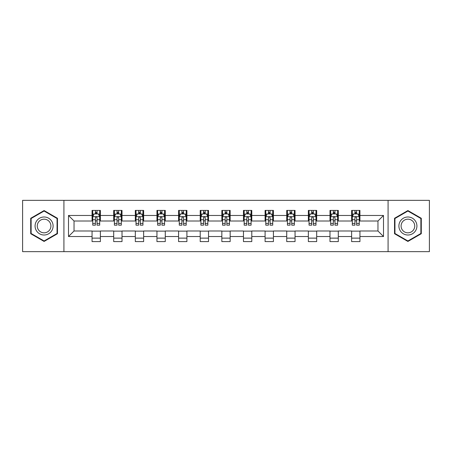 <?xml version="1.0" encoding="UTF-8"?>
<svg xmlns="http://www.w3.org/2000/svg" width="452" height="452" viewBox="0 0 452 452"><rect width="100%" height="100%" fill="white"/><g stroke="black" fill="none" stroke-linecap="round" stroke-linejoin="round"><path stroke-width="0.68" d="M388.082 251.651L429.4 251.651L429.4 200.349L388.082 200.349L388.082 251.651L63.918 251.651L63.918 200.349L22.6 200.349L22.6 251.651L63.918 251.651M388.082 200.349L63.918 200.349M359.939 215.463L359.939 210.4L351.616 210.4L351.616 215.463L338.305 215.463L338.305 210.4L329.988 210.4L329.988 215.463L316.677 215.463L316.677 210.4L308.36 210.4L308.36 215.463L295.049 215.463L295.049 210.4L286.726 210.4L286.726 215.463L273.42 215.463L273.42 210.4L265.098 210.4L265.098 215.463L251.787 215.463L251.787 210.4L243.47 210.4L243.47 215.463L230.158 215.463L230.158 210.4L221.842 210.4L221.842 215.463L208.53 215.463L208.53 210.4L200.213 210.4L200.213 215.463L186.902 215.463L186.902 210.4L178.58 210.4L178.58 215.463L165.274 215.463L165.274 210.4L156.951 210.4L156.951 215.463L143.64 215.463L143.64 210.4L135.323 210.4L135.323 215.463L122.012 215.463L122.012 210.4L113.695 210.4L113.695 215.463L100.384 215.463L100.384 210.4L92.061 210.4L92.061 215.463L68.495 215.463L68.495 236.537L74.038 230.989L92.061 230.989L92.061 241.6L100.384 241.6L100.384 230.989L113.695 230.989L113.695 241.6L122.012 241.6L122.012 230.989L135.323 230.989L135.323 241.6L143.64 241.6L143.64 230.989L156.951 230.989L156.951 241.6L165.274 241.6L165.274 230.989L178.58 230.989L178.58 241.6L186.902 241.6L186.902 230.989L200.213 230.989L200.213 241.6L208.53 241.6L208.53 230.989L221.842 230.989L221.842 241.6L230.158 241.6L230.158 230.989L243.47 230.989L243.47 241.6L251.787 241.6L251.787 230.989L265.098 230.989L265.098 241.6L273.42 241.6L273.42 230.989L286.726 230.989L286.726 241.6L295.049 241.6L295.049 230.989L308.36 230.989L308.36 241.6L316.677 241.6L316.677 230.989L329.988 230.989L329.988 241.6L338.305 241.6L338.305 230.989L351.616 230.989L351.616 241.6L359.939 241.6L359.939 230.989L377.962 230.989L377.962 221.011L359.939 221.011L359.939 215.463L383.505 215.463L383.505 236.537L359.939 236.537M351.616 236.537L338.305 236.537M329.988 236.537L316.677 236.537M308.36 236.537L295.049 236.537M286.726 236.537L273.42 236.537M265.098 236.537L251.787 236.537M243.47 236.537L230.158 236.537M221.842 236.537L208.53 236.537M200.213 236.537L186.902 236.537M178.58 236.537L165.274 236.537M156.951 236.537L143.64 236.537M135.323 236.537L122.012 236.537M113.695 236.537L100.384 236.537M92.061 236.537L68.495 236.537M351.616 215.463L351.616 221.011L338.305 221.011L338.305 215.463M329.988 215.463L329.988 221.011L316.677 221.011L316.677 215.463M308.36 215.463L308.36 221.011L295.049 221.011L295.049 215.463M286.726 215.463L286.726 221.011L273.42 221.011L273.42 215.463M265.098 215.463L265.098 221.011L251.787 221.011L251.787 215.463M243.47 215.463L243.47 221.011L230.158 221.011L230.158 215.463M221.842 215.463L221.842 221.011L208.53 221.011L208.53 215.463M200.213 215.463L200.213 221.011L186.902 221.011L186.902 215.463M178.58 215.463L178.58 221.011L165.274 221.011L165.274 215.463M156.951 215.463L156.951 221.011L143.64 221.011L143.64 215.463M135.323 215.463L135.323 221.011L122.012 221.011L122.012 215.463M113.695 215.463L113.695 221.011L100.384 221.011L100.384 215.463M92.061 215.463L92.061 221.011L74.038 221.011L68.495 215.463M74.038 221.011L74.038 230.989M383.505 236.537L377.962 230.989M377.962 221.011L383.505 215.463M92.061 213.869L92.756 213.869M95.389 213.869L97.056 213.869M99.689 213.869L100.384 213.869M92.061 220.87L92.756 220.87M95.389 220.87L97.056 220.87M99.689 220.87L100.384 220.87M92.061 231.13L100.384 231.13M92.061 238.131L100.384 238.131M113.695 231.13L122.012 231.13M113.695 238.131L122.012 238.131M113.695 213.869L114.384 213.869M117.023 213.869L118.684 213.869M121.317 213.869L122.012 213.869M113.695 220.87L114.384 220.87M117.023 220.87L118.684 220.87M121.317 220.87L122.012 220.87M135.323 231.13L143.64 231.13M135.323 238.131L143.64 238.131M135.323 213.869L136.018 213.869M138.651 213.869L140.312 213.869M142.951 213.869L143.64 213.869M135.323 220.87L136.018 220.87M138.651 220.87L140.312 220.87M142.951 220.87L143.64 220.87M156.951 231.13L165.274 231.13M156.951 238.131L165.274 238.131M156.951 213.869L157.646 213.869M160.279 213.869L161.946 213.869M164.579 213.869L165.274 213.869M156.951 220.87L157.646 220.87M160.279 220.87L161.946 220.87M164.579 220.87L165.274 220.87M178.58 231.13L186.902 231.13M178.58 238.131L186.902 238.131M178.58 213.869L179.274 213.869M181.907 213.869L183.574 213.869M186.207 213.869L186.902 213.869M178.58 220.87L179.274 220.87M181.907 220.87L183.574 220.87M186.207 220.87L186.902 220.87M200.213 231.13L208.53 231.13M200.213 238.131L208.53 238.131M200.213 213.869L200.903 213.869M203.541 213.869L205.202 213.869M207.835 213.869L208.53 213.869M200.213 220.87L200.903 220.87M203.541 220.87L205.202 220.87M207.835 220.87L208.53 220.87M221.842 231.13L230.158 231.13M221.842 238.131L230.158 238.131M221.842 213.869L222.537 213.869M225.169 213.869L226.831 213.869M229.463 213.869L230.158 213.869M221.842 220.87L222.537 220.87M225.169 220.87L226.831 220.87M229.463 220.87L230.158 220.87M243.47 231.13L251.787 231.13M243.47 238.131L251.787 238.131M243.47 213.869L244.165 213.869M246.798 213.869L248.459 213.869M251.097 213.869L251.787 213.869M243.47 220.87L244.165 220.87M246.798 220.87L248.459 220.87M251.097 220.87L251.787 220.87M265.098 231.13L273.42 231.13M265.098 238.131L273.42 238.131M265.098 213.869L265.793 213.869M268.426 213.869L270.093 213.869M272.725 213.869L273.42 213.869M265.098 220.87L265.793 220.87M268.426 220.87L270.093 220.87M272.725 220.87L273.42 220.87M286.726 231.13L295.049 231.13M286.726 238.131L295.049 238.131M286.726 213.869L287.421 213.869M290.054 213.869L291.721 213.869M294.354 213.869L295.049 213.869M286.726 220.87L287.421 220.87M290.054 220.87L291.721 220.87M294.354 220.87L295.049 220.87M308.36 231.13L316.677 231.13M308.36 238.131L316.677 238.131M308.36 213.869L309.049 213.869M311.688 213.869L313.349 213.869M315.982 213.869L316.677 213.869M308.36 220.87L309.049 220.87M311.688 220.87L313.349 220.87M315.982 220.87L316.677 220.87M329.988 231.13L338.305 231.13M329.988 238.131L338.305 238.131M329.988 213.869L330.683 213.869M333.316 213.869L334.977 213.869M337.616 213.869L338.305 213.869M329.988 220.87L330.683 220.87M333.316 220.87L334.977 220.87M337.616 220.87L338.305 220.87M351.616 231.13L359.939 231.13M351.616 238.131L359.939 238.131M351.616 213.869L352.311 213.869M354.944 213.869L356.611 213.869M359.244 213.869L359.939 213.869M351.616 220.87L352.311 220.87M354.944 220.87L356.611 220.87M359.244 220.87L359.939 220.87M44.093 241.447L57.472 233.724L57.472 218.276L44.093 210.553L30.713 218.276L30.713 233.724L44.093 241.447M421.287 218.276L407.907 210.553L394.528 218.276L394.528 233.724L407.907 241.447L421.287 233.724L421.287 218.276M97.056 212.203L95.389 212.203M99.689 223.429L97.056 223.429L97.056 225.169L99.689 225.169L99.689 216.711L98.304 213.937L94.146 213.937L92.756 216.711L92.756 225.169L95.389 225.169L95.389 223.429L92.756 223.429M92.756 216.711L92.756 210.4M99.689 216.711L99.689 210.4M95.389 213.937L95.389 210.4M97.056 210.4L97.056 213.937M97.056 223.429L97.056 217.751C96.502 216.683 95.948 216.683 95.389 217.751L95.389 223.429M51.895 230.509A9.012 9.012 0 0 0 48.596 218.197A9.012 9.012 0 0 0 36.284 221.491A9.012 9.012 0 0 0 39.584 233.803A9.012 9.012 0 0 0 51.895 230.509M50.002 229.413A6.825 6.825 0 0 0 47.505 220.09A6.825 6.825 0 0 0 38.183 222.587A6.825 6.825 0 0 0 40.68 231.91A6.825 6.825 0 0 0 50.002 229.413M31.126 233.486L31.126 218.514L44.093 211.033L57.054 218.514L57.054 233.486L44.093 240.967L31.126 233.486M407.907 216.988A9.012 9.012 0 0 0 398.896 226A9.012 9.012 0 0 0 407.907 235.012A9.012 9.012 0 0 0 416.919 226A9.012 9.012 0 0 0 407.907 216.988M407.907 219.175A6.825 6.825 0 0 0 401.088 226A6.825 6.825 0 0 0 407.907 232.825A6.825 6.825 0 0 0 414.733 226A6.825 6.825 0 0 0 407.907 219.175M420.874 233.486L407.907 240.967L394.946 233.486L394.946 218.514L407.907 211.033L420.874 218.514L420.874 233.486M118.684 212.203L117.023 212.203M121.317 223.429L118.684 223.429L118.684 225.169L121.317 225.169L121.317 216.711L119.933 213.937L115.774 213.937L114.384 216.711L114.384 225.169L117.023 225.169L117.023 223.429L114.384 223.429M114.384 216.711L114.384 210.4M121.317 216.711L121.317 210.4M117.023 213.937L117.023 210.4M118.684 210.4L118.684 213.937M118.684 223.429L118.684 217.751C118.13 216.683 117.576 216.683 117.023 217.751L117.023 223.429M140.312 212.203L138.651 212.203M142.951 223.429L140.312 223.429L140.312 225.169L142.951 225.169L142.951 216.711L141.561 213.937L137.402 213.937L136.018 216.711L136.018 225.169L138.651 225.169L138.651 223.429L136.018 223.429M136.018 216.711L136.018 210.4M142.951 216.711L142.951 210.4M138.651 213.937L138.651 210.4M140.312 210.4L140.312 213.937M140.312 223.429L140.312 217.751C139.758 216.683 139.205 216.683 138.651 217.751L138.651 223.429M161.946 212.203L160.279 212.203M164.579 223.429L161.946 223.429L161.946 225.169L164.579 225.169L164.579 216.711L163.189 213.937L159.031 213.937L157.646 216.711L157.646 225.169L160.279 225.169L160.279 223.429L157.646 223.429M157.646 216.711L157.646 210.4M164.579 216.711L164.579 210.4M160.279 213.937L160.279 210.4M161.946 210.4L161.946 213.937M161.946 223.429L161.946 217.751C161.392 216.683 160.833 216.683 160.279 217.751L160.279 223.429M183.574 212.203L181.907 212.203M186.207 223.429L183.574 223.429L183.574 225.169L186.207 225.169L186.207 216.711L184.823 213.937L180.659 213.937L179.274 216.711L179.274 225.169L181.907 225.169L181.907 223.429L179.274 223.429M179.274 216.711L179.274 210.4M186.207 216.711L186.207 210.4M181.907 213.937L181.907 210.4M183.574 210.4L183.574 213.937M183.574 223.429L183.574 217.751C183.02 216.683 182.467 216.683 181.907 217.751L181.907 223.429M205.202 212.203L203.541 212.203M207.835 223.429L205.202 223.429L205.202 225.169L207.835 225.169L207.835 216.711L206.451 213.937L202.293 213.937L200.903 216.711L200.903 225.169L203.541 225.169L203.541 223.429L200.903 223.429M200.903 216.711L200.903 210.4M207.835 216.711L207.835 210.4M203.541 213.937L203.541 210.4M205.202 210.4L205.202 213.937M205.202 223.429L205.202 217.751C204.649 216.683 204.095 216.683 203.541 217.751L203.541 223.429M226.831 212.203L225.169 212.203M229.463 223.429L226.831 223.429L226.831 225.169L229.463 225.169L229.463 216.711L228.079 213.937L223.921 213.937L222.537 216.711L222.537 225.169L225.169 225.169L225.169 223.429L222.537 223.429M222.537 216.711L222.537 210.4M229.463 216.711L229.463 210.4M225.169 213.937L225.169 210.4M226.831 210.4L226.831 213.937M226.831 223.429L226.831 217.751C226.277 216.683 225.723 216.683 225.169 217.751L225.169 223.429M248.459 212.203L246.798 212.203M251.097 223.429L248.459 223.429L248.459 225.169L251.097 225.169L251.097 216.711L249.707 213.937L245.549 213.937L244.165 216.711L244.165 225.169L246.798 225.169L246.798 223.429L244.165 223.429M244.165 216.711L244.165 210.4M251.097 216.711L251.097 210.4M246.798 213.937L246.798 210.4M248.459 210.4L248.459 213.937M248.459 223.429L248.459 217.751C247.905 216.683 247.351 216.683 246.798 217.751L246.798 223.429M270.093 212.203L268.426 212.203M272.725 223.429L270.093 223.429L270.093 225.169L272.725 225.169L272.725 216.711L271.341 213.937L267.177 213.937L265.793 216.711L265.793 225.169L268.426 225.169L268.426 223.429L265.793 223.429M265.793 216.711L265.793 210.4M272.725 216.711L272.725 210.4M268.426 213.937L268.426 210.4M270.093 210.4L270.093 213.937M270.093 223.429L270.093 217.751C269.539 216.683 268.98 216.683 268.426 217.751L268.426 223.429M291.721 212.203L290.054 212.203M294.354 223.429L291.721 223.429L291.721 225.169L294.354 225.169L294.354 216.711L292.969 213.937L288.811 213.937L287.421 216.711L287.421 225.169L290.054 225.169L290.054 223.429L287.421 223.429M287.421 216.711L287.421 210.4M294.354 216.711L294.354 210.4M290.054 213.937L290.054 210.4M291.721 210.4L291.721 213.937M291.721 223.429L291.721 217.751C291.167 216.683 290.613 216.683 290.054 217.751L290.054 223.429M313.349 212.203L311.688 212.203M315.982 223.429L313.349 223.429L313.349 225.169L315.982 225.169L315.982 216.711L314.598 213.937L310.439 213.937L309.049 216.711L309.049 225.169L311.688 225.169L311.688 223.429L309.049 223.429M309.049 216.711L309.049 210.4M315.982 216.711L315.982 210.4M311.688 213.937L311.688 210.4M313.349 210.4L313.349 213.937M313.349 223.429L313.349 217.751C312.795 216.683 312.242 216.683 311.688 217.751L311.688 223.429M334.977 212.203L333.316 212.203M337.616 223.429L334.977 223.429L334.977 225.169L337.616 225.169L337.616 216.711L336.226 213.937L332.067 213.937L330.683 216.711L330.683 225.169L333.316 225.169L333.316 223.429L330.683 223.429M330.683 216.711L330.683 210.4M337.616 216.711L337.616 210.4M333.316 213.937L333.316 210.4M334.977 210.4L334.977 213.937M334.977 223.429L334.977 217.751C334.423 216.683 333.87 216.683 333.316 217.751L333.316 223.429M356.611 212.203L354.944 212.203M359.244 223.429L356.611 223.429L356.611 225.169L359.244 225.169L359.244 216.711L357.854 213.937L353.696 213.937L352.311 216.711L352.311 225.169L354.944 225.169L354.944 223.429L352.311 223.429M352.311 216.711L352.311 210.4M359.244 216.711L359.244 210.4M354.944 213.937L354.944 210.4M356.611 210.4L356.611 213.937M356.611 223.429L356.611 217.751C356.057 216.683 355.498 216.683 354.944 217.751L354.944 223.429M99.655 216.644L92.79 216.644M92.756 214.101L94.061 214.101M98.383 214.101L99.689 214.101M95.389 219.712L92.756 219.712M99.689 219.712L97.056 219.712M97.056 213.084L95.389 213.084M121.283 216.644L114.424 216.644M114.384 214.101L115.689 214.101M120.017 214.101L121.317 214.101M117.023 219.712L114.384 219.712M121.317 219.712L118.684 219.712M118.684 213.084L117.023 213.084M142.911 216.644L136.052 216.644M136.018 214.101L137.318 214.101M141.645 214.101L142.951 214.101M138.651 219.712L136.018 219.712M142.951 219.712L140.312 219.712M140.312 213.084L138.651 213.084M164.545 216.644L157.68 216.644M157.646 214.101L158.951 214.101M163.274 214.101L164.579 214.101M160.279 219.712L157.646 219.712M164.579 219.712L161.946 219.712M161.946 213.084L160.279 213.084M186.173 216.644L179.308 216.644M179.274 214.101L180.58 214.101M184.902 214.101L186.207 214.101M181.907 219.712L179.274 219.712M186.207 219.712L183.574 219.712M183.574 213.084L181.907 213.084M207.801 216.644L200.937 216.644M200.903 214.101L202.208 214.101M206.536 214.101L207.835 214.101M203.541 219.712L200.903 219.712M207.835 219.712L205.202 219.712M205.202 213.084L203.541 213.084M229.43 216.644L222.57 216.644M222.537 214.101L223.836 214.101M228.164 214.101L229.463 214.101M225.169 219.712L222.537 219.712M229.463 219.712L226.831 219.712M226.831 213.084L225.169 213.084M251.063 216.644L244.199 216.644M244.165 214.101L245.464 214.101M249.792 214.101L251.097 214.101M246.798 219.712L244.165 219.712M251.097 219.712L248.459 219.712M248.459 213.084L246.798 213.084M272.692 216.644L265.827 216.644M265.793 214.101L267.098 214.101M271.42 214.101L272.725 214.101M268.426 219.712L265.793 219.712M272.725 219.712L270.093 219.712M270.093 213.084L268.426 213.084M294.32 216.644L287.455 216.644M287.421 214.101L288.726 214.101M293.049 214.101L294.354 214.101M290.054 219.712L287.421 219.712M294.354 219.712L291.721 219.712M291.721 213.084L290.054 213.084M315.948 216.644L309.089 216.644M309.049 214.101L310.354 214.101M314.682 214.101L315.982 214.101M311.688 219.712L309.049 219.712M315.982 219.712L313.349 219.712M313.349 213.084L311.688 213.084M337.576 216.644L330.717 216.644M330.683 214.101L331.983 214.101M336.311 214.101L337.616 214.101M333.316 219.712L330.683 219.712M337.616 219.712L334.977 219.712M334.977 213.084L333.316 213.084M359.21 216.644L352.345 216.644M352.311 214.101L353.617 214.101M357.939 214.101L359.244 214.101M354.944 219.712L352.311 219.712M359.244 219.712L356.611 219.712M356.611 213.084L354.944 213.084"/></g></svg>
